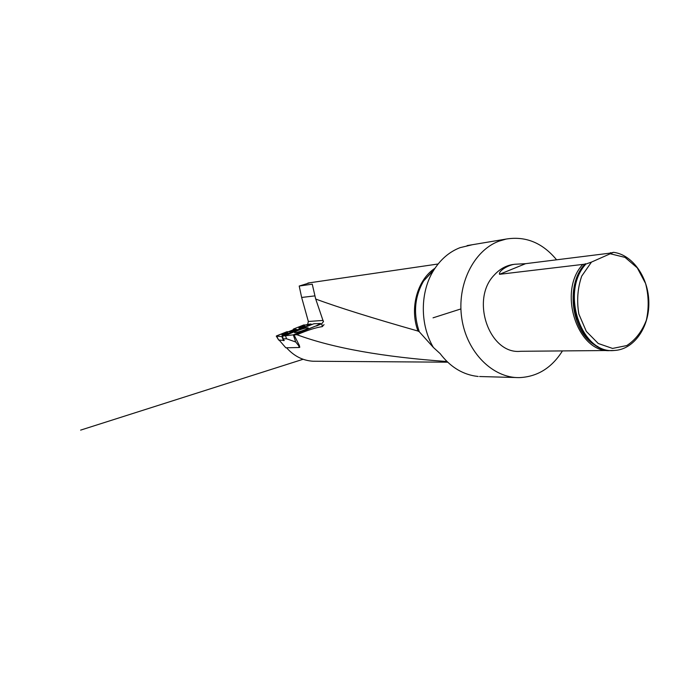 <?xml version="1.0" encoding="UTF-8"?>
<svg xmlns="http://www.w3.org/2000/svg" width="683" height="683" viewBox="0 0 683 683"><rect width="100%" height="100%" fill="white"/><g stroke="black" fill="none" stroke-linecap="round" stroke-linejoin="round"><path stroke-width="1.02" d="M610.756 253.888L625.039 257.389L637.273 267.856L645.597 283.522C648.765 295.799 649.021 308.024 646.357 320.199C642.003 331.46 635.472 339.912 626.781 345.564L612.549 348.432L598.248 343.489L586.313 331.383L578.851 314.052C576.623 300.785 577.579 288.141 581.711 276.111L591.478 262.084L613.513 252.317C632.817 254.708 648.671 277.793 648.85 302.629C649.268 327.473 633.867 349.576 614.469 350.456C581.284 354.622 559.94 291.658 585.929 264.039L591.478 262.084M613.086 350.49C580.209 353.589 559.753 291.368 585.399 264.108L585.929 264.039M613.513 252.317L610.551 253.137M585.399 264.108L582.795 264.415C556.85 291.923 578.142 354.631 611.268 350.481L611.49 350.473M610.295 253.111L525.611 263.672L514.914 264.253C508.434 264.867 498.3 270.946 499.529 274.31L582.795 264.415M610.329 252.727L611.456 252.889M609.048 350.507L520.728 351.284C489.506 354.929 469.913 299.478 494.372 274.925C499.572 269.23 505.608 265.781 512.472 264.569L514.598 264.295M556.491 259.685C542.43 242.764 525.637 235.891 506.112 239.067L498.812 241.219C473.524 250.678 456.577 284.956 461.819 318.654C466.839 352.402 492.81 378.143 519.302 377.622C537.367 376.811 551.744 367.906 562.442 350.917M289.532 331.69L292.862 331.665L297.472 329.855L292.87 329.949L288.713 331.605M291.496 331.528L296.106 329.718M299.35 345.436L294.006 334.875L316.434 325.748L293.314 334.866L295.713 341.995L298.684 345.7L299.35 345.436L299.777 347.28L299.197 347.51L285.801 347.784L279.185 340.117M315.401 361.256L313.096 361.239C302.851 360.615 294.006 356.125 286.553 347.767M294.006 334.875L296.977 334.738C332.954 348.04 382.958 356.97 447.006 361.529M282.472 336.096L283.163 338.888L286.527 338.759L285.503 335.72L282.472 336.096L292.862 331.665M310.031 282.736L299.205 286.04L301.647 297.464L308.349 321.48L307.709 324.16M296.977 334.738C307.094 330.35 315.537 327.635 322.308 326.611L321.744 323.716L316.511 325.996M310.261 324.963L311.414 324.391L310.808 323.955L308.853 324.724L310.372 324.86L309.877 325.134L297.472 329.855M323.494 321.514L321.744 323.716M299.205 286.04L312.251 284.171L315.683 299.026C338.239 307.393 372.346 318.065 418.013 331.059C409.348 308.332 417.287 279.74 434.994 268.24M472.405 244.71L460.052 247.664C449.44 251.779 440.706 259.241 433.842 270.033C420.019 291.632 419.763 324.579 433.389 347.459L419.294 331.784L418.013 331.059M433.389 347.459L440.176 353.657C449.687 366.182 461.196 373.635 474.702 376L478.168 376.487M323.435 321.813L315.717 299.034M324.041 324.638L322.308 326.611M314.931 295.876L301.647 297.464M283.607 335.805L313.864 323.751L320.447 323.477L316.434 325.748M310.808 323.955L305.753 324.852M306.599 324.929L308.853 324.724M284.145 340.552L283.163 338.888M299.197 347.51L298.684 345.7M295.713 341.995L286.527 338.759M285.503 335.72L293.314 334.866M296.439 331.101L298.121 330.393C303.354 328.472 306.71 327.627 308.187 327.857C309.45 328.625 294.979 333.5 294.433 332.493L296.439 331.101M286.484 333.253L283.368 334.107M287.415 332.698C284.649 332.98 282.796 333.628 281.857 334.653C284.213 334.747 286.177 334.141 287.756 332.834L287.415 332.698M284.478 333.569L284.623 334.072M303.38 326.483L300.93 326.722L303.457 326.406L300.887 327.362L300.05 327.277L300.93 326.722L300.315 327.405M304.345 325.868C301.613 326.15 299.786 326.781 298.872 327.763C301.203 327.857 303.15 327.277 304.712 326.004L304.345 325.868M284.273 340.51L278.647 339.98M278.63 340.04L276.555 335.891L287.022 331.69L292.717 332.023L287.022 331.69L276.265 336.13L282.608 336.659L276.299 336.13L278.698 340.057M281.874 334.704L281.985 335.302C285.067 334.994 287.15 334.269 288.243 333.116L287.791 332.945M293.69 329.898L293.588 329.001L303.85 324.929L309.698 325.21M293.28 329.215L293.741 329.889M298.232 329.727L293.349 329.24M298.889 327.823L299.026 328.403C302.082 328.105 304.131 327.396 305.19 326.286L304.746 326.115M284.896 335.746L293.528 332.1M309.886 325.228L303.85 324.929L293.502 329.035L298.736 329.778M575.675 315.29C573.737 307.717 573.191 300.059 574.027 292.307M597.975 346.64C571.867 335.421 564.107 284.931 585.365 263.698M525.611 263.672L499.529 274.31M312.447 324.323L311.414 324.391M308.349 321.48L323.153 320.429M434.661 268.743L423.673 280.901C414.572 296.635 413.113 313.599 419.294 331.784M286.416 333.005C284.205 333.321 283.121 333.756 283.155 334.311C285.357 334.004 286.45 333.569 286.416 333.005M303.363 326.167C301.16 326.483 300.102 326.909 300.17 327.439C302.381 327.123 303.44 326.696 303.363 326.167M283.565 340.646L281.951 336.779M576.793 319.149C573.481 308.81 572.781 298.326 574.702 287.697M514.914 264.253L512.472 264.569M315.384 361.256L447.689 362.186M307.888 283.052L438.119 263.988M434.636 268.795L423.673 280.901L433.842 270.033M479.577 376.521L515.964 377.528M467.121 245.598L506.112 239.067M80.628 430.119L303.09 359.275M433.039 317.834L460.897 308.929M315.759 299.06L316.349 299.248M287.97 333.543L287.774 332.886M282.053 335.31L281.857 334.653M304.917 326.705L304.729 326.056M299.069 328.412L298.872 327.763"/></g></svg>
